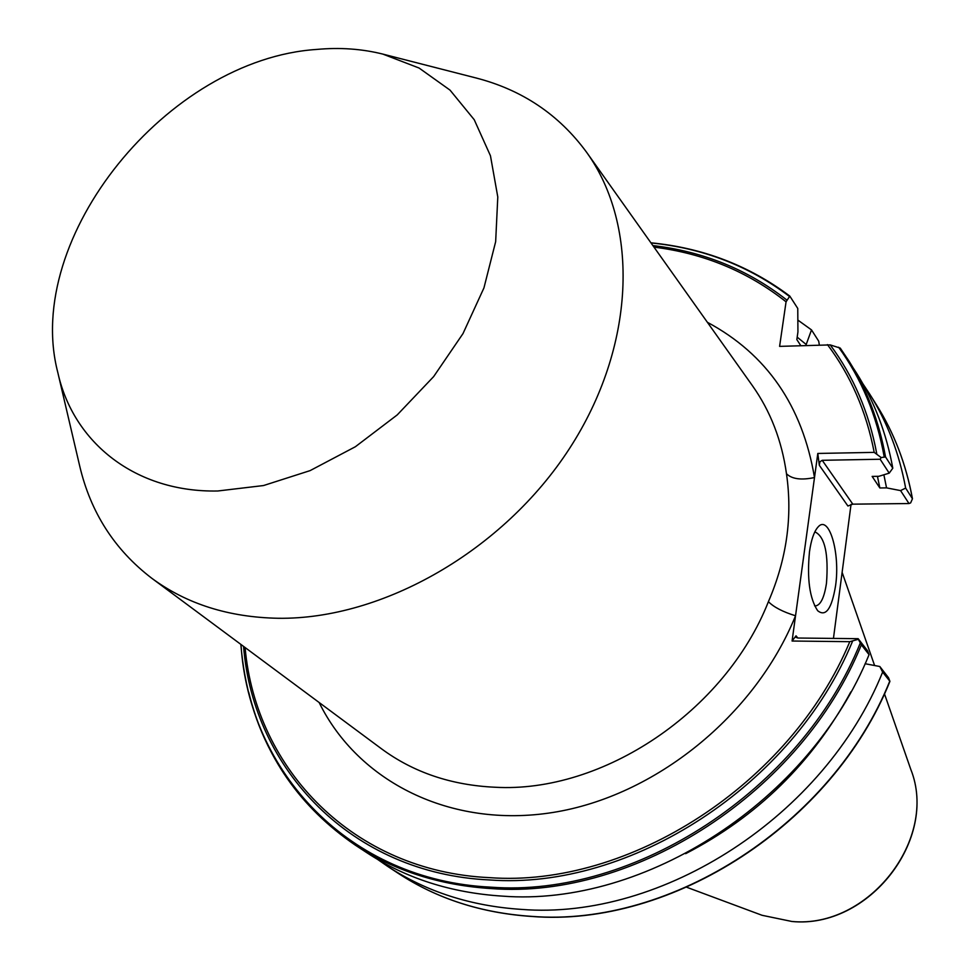 <?xml version="1.0" encoding="UTF-8"?>
<svg xmlns="http://www.w3.org/2000/svg" width="970" height="970" viewBox="0 0 970 970"><rect width="100%" height="100%" fill="white"/><g stroke="black" fill="none" stroke-linecap="round" stroke-linejoin="round"><path stroke-width="1.45" d="M809.489 551.712C811.187 539.987 813.927 531.875 817.734 527.365C828.841 513.421 840.493 552.876 835.546 585.904C831.726 608.893 825.773 617.162 817.661 610.712C809.611 598.441 806.894 578.775 809.489 551.712M814.57 605.813L815.479 605.923C820.644 605.147 824.306 597.556 826.488 583.128C828.622 554.307 824.973 537.332 815.552 532.19L814.618 532.312M217.777 490.99C135.897 492.663 73.308 443.011 57.788 372.407C22.71 237.529 167.81 59.17 316.693 49.434C339.827 47.3 361.871 48.852 382.81 54.09L419.076 68.033L450.019 90.113L474.221 119.698L490.456 155.77L497.792 196.995L495.658 241.675L483.945 287.908L462.993 333.595L433.638 376.615L397.203 414.93L355.359 446.746L310.097 470.62L263.525 485.546L217.777 490.99M382.81 54.09L475.712 77.891C521.993 89.749 558.975 114.569 586.656 152.351C639.691 226.204 635.592 346.751 569.402 448.673C503.382 550.596 382.847 619.575 278.402 618.278C228.896 617.356 186.689 604.019 151.769 578.253C114.581 549.808 90.537 512.318 79.649 465.794L57.788 372.407M882.639 672.089L879.814 666.511L888.52 677.715L889.927 681.352L882.639 672.089C824.755 815.831 662.219 920.578 521.508 909.399C470.983 906.089 426.339 891.733 387.588 866.331L377.451 859.311M850.86 691.889C812.302 762.675 757.23 816.607 685.657 853.673M865.082 663.722L879.814 666.511M792.078 641.024L796.018 635.835L795.885 637.338L797.983 638.03L858.159 638.684L867.544 650.749L869.059 654.677L861.372 644.807L858.317 639.291L849.793 641.679L792.078 641.024L817.807 453.451L874.2 452.372L881.16 457.549L885.525 456.931L892.8 468.195L889.211 473.154L878.893 476.294L872.139 476.403L879.851 487.971L886.544 487.874L900.572 490.602L905.64 488.08L912.467 498.762L910.636 502.909L908.999 503.539L900.572 490.602M869.059 654.677C810.047 800.529 644.892 907.168 502.399 896.122C451.232 892.873 406.078 878.42 366.939 852.775L355.262 845.1C300.227 807.44 264.713 756.503 248.708 692.277M885.525 456.931C879.147 421.695 867.034 389.843 849.186 361.373L840.25 348.097L830.223 344.908L779.601 346.375L786.064 301.815L789.81 296.105L797.764 308.448L797.934 331.934L796.843 339.597L800.784 345.599M805.876 345.405L811.502 329.909L818.704 341.161L819.323 344.908M797.194 337.16L806.021 344.35M797.861 320.088L811.502 329.909M851.042 504.376L833.448 638.418M889.211 473.154L880.154 459.246L822.22 460.301L852.8 504.157L847.913 506.013L819.323 465.297L817.807 453.451M840.25 348.097L856.607 373.207C874.37 401.519 886.422 433.178 892.8 468.195M877.438 476.318L879.851 487.971M883.876 474.779L886.544 487.874M862.936 383.865L869.738 394.135C887.32 422.168 899.287 453.487 905.64 488.08M319.13 702.498C358.039 781.662 450.529 828.744 552.827 812.484C654.98 796.321 754.999 715.69 795.533 615.768C782.948 611.9 773.902 607.208 768.398 601.691C786.67 559.314 792.696 516.67 786.476 473.748C781.808 440.501 770.447 411.147 752.405 385.672L586.656 152.351M852.8 504.157L908.999 503.539M858.159 638.684L858.317 639.291M881.16 457.549L880.154 459.246M819.323 465.297L819.917 461.793L822.22 460.301M707.372 322.295C766.7 354.099 802.408 405.848 814.497 477.543C801.244 480.344 791.908 479.071 786.476 473.748M791.787 921.452L762.056 915.292L791.981 921.5C868.671 928.981 938.548 839.256 910.854 769.562C938.56 838.832 868.356 929.03 791.787 921.452M151.769 578.253L381.574 748.852C413.535 772.411 451.353 785.215 495.027 787.24C602.697 793.399 725.305 711.313 768.398 601.691M889.745 681.219C832.454 823.845 671.301 927.599 531.524 916.359C481.338 913.012 436.961 898.705 398.403 873.449L387.588 866.331M860.293 643.001C800.965 790.126 634.356 898.099 490.868 887.162C349.273 880.493 248.756 772.011 240.996 644.492M861.372 644.807C801.705 791.872 635.083 899.578 491.572 888.605C440.053 885.392 394.608 870.89 355.262 845.1C286.017 796.467 247.883 729.561 240.851 644.383M852.581 641.194C793.436 785.179 630.197 890.448 489.498 879.948C352.074 873.643 253.437 769.913 243.555 646.396M849.793 641.679C790.526 784.136 628.887 887.95 489.498 877.644C353.674 871.448 255.765 769.513 245.095 647.536M827.446 344.617C850.751 375.596 866.331 411.522 874.2 452.372M653.974 247.12C703.747 253.34 747.785 271.576 786.064 301.815M652.859 245.555C703.214 251.485 747.809 269.599 786.658 299.9M651.015 242.949C702.826 248.09 748.901 265.865 789.24 296.286M796.018 635.835L797.837 638.03M830.223 344.908C853.479 376.178 868.974 412.371 876.71 453.487M838.65 347.236C861.542 378.906 876.722 415.402 884.179 456.7M869.738 394.135L876.613 405.096C894.11 432.984 906.028 464.121 912.37 498.507M762.056 915.292L686.833 887.295M398.403 873.449C437.082 898.778 481.544 913.122 531.815 916.468C671.773 927.684 832.733 823.954 889.927 681.352M789.822 296.105C749.216 265.635 702.923 247.871 650.906 242.803M876.613 405.096C894.17 433.081 906.113 464.303 912.467 498.762M910.854 769.562L884.446 693.768M874.601 665.529L842.118 572.336"/></g></svg>

